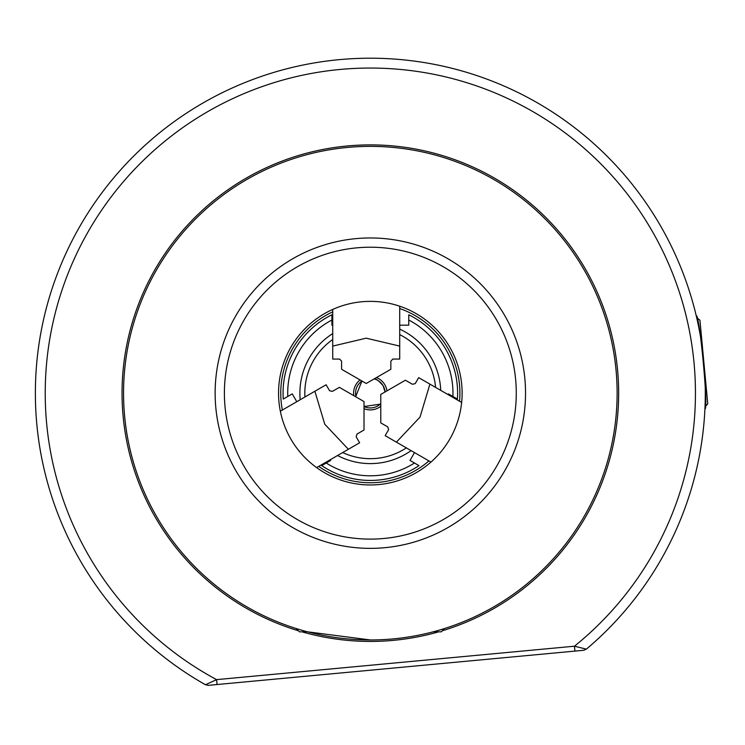 <?xml version="1.0" encoding="UTF-8"?>
<svg xmlns="http://www.w3.org/2000/svg" width="745" height="745" viewBox="0 0 745 745"><rect width="100%" height="100%" fill="white"/><g stroke="black" fill="none" stroke-linecap="round" stroke-linejoin="round"><path stroke-width="1.12" d="M696.24 315.805L696.668 317.631L699.937 320.192L702.302 345.484L707.75 403.827L705.012 406.956L704.928 408.828C708.746 411.352 699.508 312.583 696.24 315.805M701.865 345.373L703.848 362.014M585.207 648.886L581.575 647.973M574.917 651.102L583.652 650.292L586.389 649.137A334.961 334.961 0 0 0 598.999 148.395A334.961 334.961 0 0 0 100.277 195.004A334.961 334.961 0 0 0 205.443 684.73A334.961 334.961 0 0 1 100.277 195.004A334.961 334.961 0 0 1 598.999 148.395A334.961 334.961 0 0 1 586.389 649.137L574.46 646.204L216.627 679.626L217.056 684.534L208.33 685.344L205.443 684.73L216.627 679.645A325.109 325.109 0 0 1 106.805 202.78A325.109 325.109 0 0 1 594.026 157.242A325.109 325.109 0 0 1 574.46 646.204L574.917 651.102L217.056 684.534M342.681 452.56A65.513 65.513 0 0 0 406.36 447.885M414.518 452.597L410.001 460.429L418.988 465.616L414.471 463.017A82.63 82.63 0 0 1 326.198 463.017L330.668 460.429L330.268 459.73M411.091 450.613A70.44 70.44 0 0 1 337.56 455.512M399.711 325.183L408.754 325.183L408.754 314.8A87.277 87.277 0 0 1 457.411 399.069L448.425 393.882L448.015 394.58M399.711 329.141A70.44 70.44 0 0 1 440.723 390.371M296.771 401.713L292.245 393.882L283.258 399.069L287.775 396.461A82.63 82.63 0 0 1 331.916 320.015L331.916 325.183L332.726 325.183M300.198 399.73A70.44 70.44 0 0 1 332.726 333.602M435.592 387.409A65.513 65.513 0 0 0 399.711 334.607M332.726 339.524A65.513 65.513 0 0 0 304.928 397.001M418.988 465.616A87.277 87.277 0 0 1 321.682 465.616L326.198 463.017M331.916 314.8L331.916 320.015L331.916 314.8A87.277 87.277 0 0 0 283.258 399.069M408.754 314.8L408.754 320.015A82.63 82.63 0 0 1 452.895 396.461M370.33 484.958A91.793 91.793 0 0 1 278.546 393.164A91.793 91.793 0 0 1 370.33 301.371A91.793 91.793 0 0 1 462.124 393.164A91.793 91.793 0 0 1 370.33 484.958M332.726 311.866A89.577 89.577 0 0 0 282.355 410.029M318.739 466.389A89.577 89.577 0 0 0 428.934 460.922M370.33 639.955L307.517 631.825L370.33 639.955A246.791 246.791 0 0 1 123.549 393.164A246.791 246.791 0 0 1 370.33 146.374A246.791 246.791 0 0 1 617.121 393.164A246.791 246.791 0 0 1 370.33 639.955M459.544 401.238A89.577 89.577 0 0 0 399.711 308.542M353.773 395.651A16.744 16.744 0 0 1 360.068 379.931M376.458 377.575A16.744 16.744 0 0 1 386.925 390.883M385.063 391.963A14.779 14.779 0 0 0 383.135 385.77L385.063 391.963L383.135 385.77C379.158 381.114 376.43 378.898 374.949 379.121C376.43 378.898 379.158 381.114 383.135 385.77A14.779 14.779 0 0 0 374.176 378.898M361.93 381.012L355.868 396.191L361.93 381.012A14.779 14.779 0 0 0 356.054 396.973M380.183 404.181L364.016 406.519L380.183 404.181M364.016 406.519A14.779 14.779 0 0 0 380.769 403.622M380.769 406.258A16.744 16.744 0 0 1 364.016 408.67M443.461 628.864L444.225 628.631M433.152 631.825L441.263 631.825L444.225 628.864M297.208 628.864L296.445 628.864L299.406 631.825L307.517 631.825M332.726 346.099L332.726 359.071L339.618 359.071L341.592 361.167L341.592 369.269L366.214 383.489L390.846 369.269L390.846 361.167L392.82 359.071L399.711 359.071L399.711 346.099L366.214 338.174L332.726 346.099L332.726 309.436M399.711 346.099L399.711 306.204M348.381 449.272L359.621 442.781L356.166 436.812L356.995 434.056L364.016 430.005L364.016 401.564L339.385 387.344L332.363 391.395L329.569 390.734L326.124 384.765L314.884 391.255L324.764 424.222L348.381 449.272L316.625 467.599M314.884 391.255L280.334 411.203M429.902 384.122L418.662 377.64L415.216 383.61L412.423 384.271L405.401 380.22L380.769 394.44L380.769 422.881L387.791 426.932L388.62 429.679L385.165 435.657L396.405 442.139L420.022 417.098L429.902 384.122L461.658 402.458M396.405 442.139L430.955 462.086M298.335 630.764A248.262 248.262 0 0 1 347.245 145.973A248.262 248.262 0 0 1 442.334 630.764M438.721 631.825A248.262 248.262 0 0 1 301.949 631.825M370.33 247.219A145.946 145.946 0 0 1 516.276 393.164A145.946 145.946 0 0 1 370.33 539.11A145.946 145.946 0 0 1 224.394 393.164A145.946 145.946 0 0 1 370.33 247.219M370.33 237.962A155.202 155.202 0 0 1 525.532 393.164A155.202 155.202 0 0 1 370.33 548.367A155.202 155.202 0 0 1 215.137 393.164A155.202 155.202 0 0 1 370.33 237.962"/></g></svg>
